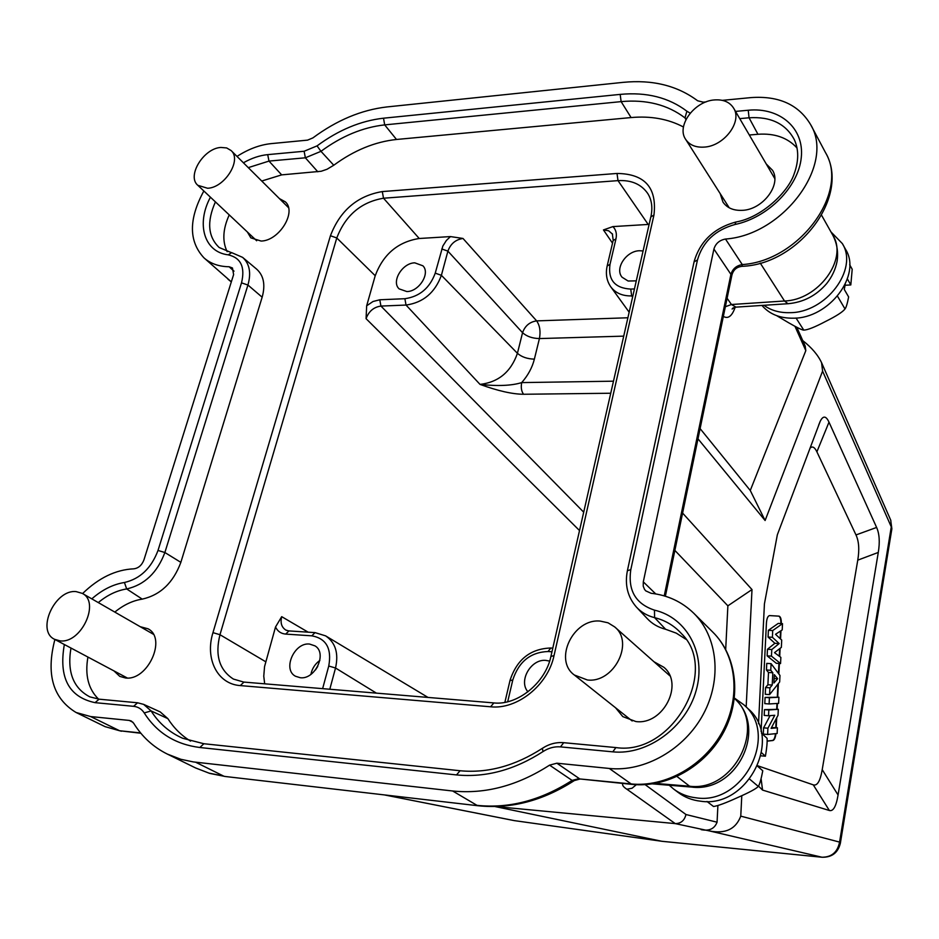 <?xml version="1.0" encoding="UTF-8"?>
<svg xmlns="http://www.w3.org/2000/svg" width="939" height="939" viewBox="0 0 939 939"><rect width="100%" height="100%" fill="white"/><g stroke="black" fill="none" stroke-linecap="round" stroke-linejoin="round"><path stroke-width="1.41" d="M264.681 683.815L263.765 676.221L264.552 666.596L275.526 626.97C277.568 631.301 280.972 633.672 285.714 634.095L311.83 635.832C326.267 638.473 331.913 648.544 328.756 666.021L322.629 688.651M309.565 644.06C294.33 642.135 282.263 669.495 295.48 676.244L300.269 677.723C315.246 679.813 327.535 653.063 314.999 645.879L309.565 644.06M286.489 630.386L285.749 630.01C281.547 627.24 280.198 622.803 281.7 616.665L275.526 626.97M583.682 512.166L380.941 306.079C373.757 307.076 368.804 311.267 366.069 318.661L366.668 305.797L375.213 275.726L336.784 237.966L219.972 634.717L265.678 661.725M523.563 394.263C512.412 394.192 497.905 390.906 480.029 384.403C497.764 386.305 511.661 385.706 521.697 382.596C520.793 387.431 521.403 391.317 523.563 394.263L610.726 393.241M613.472 381.187L521.697 382.596C528.011 375.412 532.237 367.595 534.373 359.144C527.331 358.944 521.673 356.996 517.424 353.31C510.945 371.879 498.48 382.243 480.029 384.403L406.035 305.058L380.941 306.079L379.779 299.776L373.018 301.501L366.668 305.797M375.224 275.726C383.253 254.269 397.925 241.863 419.228 238.494L450.462 236.581L446.365 240.478L442.844 246.03L435.238 273.143C429.745 288.073 419.627 296.595 404.885 298.708L379.779 299.776M414.792 262.838C402.338 262.897 391 281.747 399.169 288.895L406.857 291.56C419.123 291.618 430.578 273.143 422.902 265.807L414.792 262.838M382.29 191.579C357.407 195.805 340.118 210.524 330.434 235.736L336.784 237.966C345.505 215.301 361.069 202.049 383.511 198.223L382.29 191.579L617.017 173.457C644.847 173.821 657.159 187.683 653.955 215.043L554.022 655.633C547.93 685.235 517.107 709.778 490.604 706.785L240.29 685.587C217.249 684.108 204.796 658.556 212.965 632.651L330.434 235.736M98.56 699.121C88.325 689.12 84.78 675.094 87.926 657.054M114.816 612.087C123.608 604.904 132.751 600.584 142.247 599.129C160.393 595.021 173.257 582.755 180.851 562.355L262.157 297.205C265.561 284.869 263.718 275.514 256.617 269.117L242.602 257.368L231.663 252.638L228.224 254.845C240.889 257.791 245.314 267.122 241.511 282.862L158.01 550.454C151.332 568.165 140.146 578.847 124.429 582.497C113.044 584.328 102.175 589.786 91.811 598.859M227.168 251.687C222.144 241.253 222.836 228.999 229.233 214.902M261.746 181.027L281.665 174.877L321.197 171.262L326.995 169.278L333.768 165.241C354.026 150.346 374.943 141.766 396.504 139.477L631.09 117.563C650.727 115.802 668.181 118.936 683.463 127M749.31 135.005L757.949 134.277C774.593 133.103 787.621 137.669 797.035 147.986M636.935 607.65L647.171 618.519C652.1 623.825 658.251 627.405 665.61 629.271L676.268 633.144L685.763 639.177M190.547 741.117C181.356 735.448 173.797 727.948 167.858 718.628L160.217 711.915L143.655 704.379L137.587 702.783L133.573 706.316C138.139 706.821 141.695 709.027 144.23 712.936C156.954 732.901 175.499 744.416 199.843 747.503L456.507 774.921C485.698 777.738 514.525 769.957 542.977 751.599C548.587 747.96 554.421 746.376 560.477 746.881L612.791 751.846C647.441 755.484 686.045 727.302 696.151 690.529C706.668 653.814 686.961 617.616 654.46 610.139C635.644 603.871 627.768 590.361 630.82 569.609L697.466 259.95C702.736 241.816 715.236 229.996 734.955 224.503C767.949 217.672 798.573 186.755 801.284 157.447C804.383 128.08 779.757 107.105 748.242 110.239L735.53 111.412M113.959 670.904L119.793 676.385L125.403 677.958C147.646 681.221 167.165 638.356 148.033 628.79L140.228 626.7M247.368 231.992L250.842 237.86L261.112 241.053C279.153 240.842 296.924 212.014 285.386 201.873L279.423 198.61M615.573 707.771L622.78 716.598L635.891 721.551C663.098 725.331 684.261 683.979 663.92 667.324L654.002 661.76M720.178 193.587L722.995 202.143C727.103 207.965 733.488 210.7 742.139 210.348C762.691 209.843 781.753 184.713 772.551 170.335L766.236 163.961M722.337 100.356L750.907 97.609C778.76 95.602 798.666 104.616 810.65 124.652C835.276 164.748 783.314 235.055 725.495 239.034C719.474 240.173 715.612 243.518 713.91 249.058L643.297 581.851L643.227 586.159L644.483 589.316L645.75 590.866L651.056 593.272C667.746 595.173 681.972 601.817 693.757 613.237C717.654 636.701 722.267 679.014 703.323 714.192C684.496 749.404 644.612 772.14 609.282 768.454L556.862 763.207L549.573 765.144C517.612 785.685 485.299 794.3 452.645 790.99L193.399 761.928L180.875 759.299L167.318 754.076C153.268 747.068 142.047 736.775 133.643 723.194L131.296 721.011L129.242 720.424L90.66 716.563L76.047 712.478C52.913 698.428 45.858 674.096 54.896 639.482M82.585 593.554C98.701 577.896 115.755 569.656 133.737 568.834C138.432 568.248 141.836 565.266 143.937 559.902L233.611 274.587L232.461 267.967L229.128 266.758C218.928 266.606 210.559 263.659 204.021 257.908C188.633 241.405 188.575 219.104 203.845 190.993M237.004 156.414C248.412 149.078 259.81 144.806 271.183 143.62L307.546 140.134L312.887 137.904C336.737 120.239 361.374 109.922 386.798 106.952L623.062 82.362C652.464 79.475 677.324 85.613 697.63 100.778L703.299 102.175L706.105 101.905M207.601 188.258L197.812 185.3C186.579 176.086 203.646 148.245 220.9 147.446L226.663 147.939L231.123 150.569C242.074 159.853 224.761 187.73 207.601 188.258M225.172 776.483L209.62 773.372L195.617 767.961L209.045 773.137L223.552 776.048L195.558 762.186M495.369 806.542L675.258 823.609C680.904 823.562 684.472 820.522 685.975 814.524L645.152 784.652M822.576 857.272L821.989 857.225C831.696 857.201 837.553 852.154 839.572 842.095L740.765 816.144C735.765 829.219 725.272 834.137 709.285 830.898L675.258 823.609L626.888 789.23C623.379 787.023 622.005 785.086 622.78 783.419M746.176 706.961L751.998 589.563L727.878 605.831L674.871 550.407M727.878 605.831L725.694 649.412M717.901 805.486L717.067 822.2L685.975 814.524M587.356 679.977C613.813 683.369 634.623 642.452 614.634 626.876L608.026 622.803L600.256 621.102C573.412 618.202 553.165 659.882 574.351 675.012L587.356 679.977M734.427 698.064L743.864 704.79C779.523 734.157 743.559 805.427 696.128 797.821C687.712 796.882 680.247 793.971 673.709 789.1L669.249 785.25M673.709 789.1L678.228 792.493C684.731 797.352 692.172 800.251 700.553 801.19C747.784 808.796 783.513 737.901 747.984 708.64L743.864 704.79M749.698 779.17L758.325 786.448C756.001 788.854 748.993 792.598 737.326 797.692C725.894 802.927 717.971 805.862 713.534 806.507L706.95 801.448M761.447 733.124L767.069 738.3C767.374 742.033 766.823 748.007 765.414 756.2L761.623 752.808M758.325 786.448C759.745 784.135 761.224 778.901 762.773 770.766L757.527 766.201M765.414 756.2L761.001 755.836M692.113 787.117L691.503 787.07C736.81 793.115 768.513 728.394 734.38 698.44C766.893 725.87 734.098 792.14 689.59 786.213L677.007 776.518M742.139 266.312L742.268 264.563C799.077 261.065 849.807 192.249 825.451 152.517L810.65 124.652M741.341 266.371L742.127 266.324C736.692 266.911 733.289 269.857 731.892 275.162L731.962 274.81M725.495 239.034L742.268 264.563C736.376 265.62 732.596 268.883 730.918 274.341L731.892 275.162L665.375 596.23M609.282 768.454L631.759 784.358C667.007 788.185 705.682 766.201 723.723 732.021C741.88 697.888 737.068 656.021 712.842 632.158C736.399 655.305 741.117 696.797 722.713 731.164C704.414 765.567 665.422 787.657 630.738 783.901L580.396 779.006M549.573 765.144L572.097 780.415L574.926 780.168M709.285 830.898L821.989 857.225L661.842 841.274L495.006 806.542M60.084 640.868L54.579 639.318C35.882 630.785 54.908 589.117 76.129 591.605L82.28 593.378C100.508 602.099 81.235 643.755 60.084 640.868M514.678 820.674L662.418 841.332M701.14 829.642C709.203 831.285 714.509 828.808 717.067 822.2M740.765 816.144L741.787 795.673M822.587 371.128L891.275 526.885L890.806 520.335L821.578 362.7L822.587 371.128L765.109 520.511L697.982 438.818M682.606 513.093L751.998 589.563M758.524 723.734L764.428 603.859L777.339 534.807L820.17 421.388C823.069 415.461 826.015 415.719 828.996 422.151L876.615 527.448C879.432 533.751 879.984 542.073 878.282 552.437L838.069 795.004C836.168 806.413 833.257 811.566 829.348 810.486L762.562 790.086L758.512 786.119M765.109 520.511L750.273 490.487L700.107 428.607M735.19 307.182C732.091 316.138 728.148 319.213 723.347 316.396M794.957 326.279L805.815 350.623L750.273 490.487M760.238 263.084L784.511 300.996C818.151 300.175 848.222 259.352 832.94 235.431C837.001 243.506 838.398 252.086 837.119 261.183C835.534 269.352 832.024 276.852 826.602 283.66C816.202 295.703 803.326 302.381 787.974 303.72L788.889 303.661M704.121 147.106C724.016 146.249 742.608 121.589 733.605 108.114C729.697 102.022 723.323 99.299 714.462 99.933C694.344 101.142 676.115 126.049 685.681 139.395C689.531 145.04 695.682 147.611 704.121 147.106M830.945 231.886L842.33 243.565C858.762 269.317 825.757 312.933 789.828 312.675C779.64 312.922 771.013 310.469 763.935 305.292M761.952 305.433C769.358 314.107 779.828 318.368 793.361 318.192C829.149 318.497 861.979 275.092 845.593 249.41L842.33 243.565M837.482 296.184L845.006 308.943C842.729 311.971 836.226 316.15 825.498 321.49C814.97 327.065 807.74 329.953 803.784 330.129L796.037 318.028M803.784 330.129C802.152 330.105 797.035 327.605 788.431 322.64L776.659 315.657M849.666 264.739L852.201 269.247L850.816 284.94L847.401 278.965M845.006 308.943C846.145 307.605 847.354 303.614 848.633 296.947L844.29 289.458L845.241 284.259M850.816 284.94L845.053 285.256M805.815 350.623L805.169 346.057M821.578 362.7C817.998 355.012 811.719 347.641 802.728 340.575M735.965 307.135L731.434 304.518L727.103 298.238M809.888 448.373C812.2 445.79 814.536 446.952 816.895 451.835L855.992 534.937C858.927 541.275 859.525 549.667 857.765 560.149L822.212 769.64C820.263 781.025 817.294 786.096 813.28 784.863L757.714 765.766M769.487 615.585L778.689 616.125C780.227 616.77 780.955 619.247 780.896 623.543L781.318 623.566C781.389 619.271 780.649 616.794 779.112 616.148L769.546 615.597C767.867 615.937 766.823 618.367 766.435 622.85L761.083 731.504M767.14 741.141L772.914 740.507C774.44 739.991 775.45 737.702 775.919 733.629M776.224 727.678L776.706 717.783M777.128 709.215L777.41 703.452M777.715 697.137L778.384 683.557M778.854 673.967L779.37 663.474M779.71 656.514L780.109 648.333M780.567 639.001L780.966 630.738M775.485 733.676C775.004 737.702 774.006 739.967 772.492 740.472L767.14 741.059M780.532 631.02L780.156 638.614M779.663 648.673L779.288 656.208M778.936 663.45L778.454 673.427M777.926 684.132L777.292 697.102M776.976 703.487L776.694 709.18M776.236 718.675L775.79 727.643M768.067 637.041L772.386 637.288L772.715 630.55L782.516 623.649L778.231 623.414L768.395 630.304L768.067 637.041L774.875 643.285L767.456 649.272L767.14 655.868L776.271 663.274L780.555 663.556L771.459 656.138L767.14 655.868M769.91 687.829L772.21 685.059L772.82 672.77L770.766 670.27L771.095 663.662L766.764 663.38L766.447 669.976L768.501 672.477L767.891 684.754L765.578 687.524L765.25 694.285L769.569 694.614L769.91 687.829L765.578 687.524M765.097 697.407L764.78 703.628L769.111 703.957L769.417 697.724L765.097 697.407L778.912 697.231L778.607 703.381L769.111 703.957M764.487 709.626L764.205 715.412L768.536 715.753L768.818 709.966L764.487 709.626L778.314 709.309L778.02 715.295L771.083 728.371L777.41 727.784L771.518 727.572M770.086 715.635L763.595 727.842L763.29 734.098L767.609 734.474L767.926 728.206L763.595 727.842M772.715 630.55L768.395 630.304M782.516 623.649L782.21 629.928L775.52 634.294L781.706 640.069L781.354 647.37L774.511 652.652L780.861 657.37L780.555 663.556M771.459 656.138L771.788 649.542L767.456 649.272M771.788 649.542L779.17 643.544L774.875 643.285M779.17 643.544L772.386 637.288M771.095 663.662L779.98 675.458L779.663 681.96L769.569 694.614M772.21 685.059L767.891 684.754M772.82 672.77L768.501 672.477M770.766 670.27L766.447 669.976M774.323 674.648L773.912 683.017L777.633 678.697L774.323 674.648M774.135 678.451L777.633 678.697M769.417 697.724L778.912 697.231M768.818 709.966L778.314 709.309M777.41 727.784L777.14 733.5L767.609 734.474M767.926 728.206L774.757 715.283L768.536 715.753M623.707 336.139L539.42 338.568C532.39 338.404 526.779 336.455 522.553 332.711L517.424 353.31L441.389 275.315C434.992 292.71 423.207 302.628 406.035 305.058L404.885 298.708M435.238 273.143L441.389 275.315L447.903 251.136C450.544 243.811 455.579 239.586 462.997 238.459L450.462 236.581M612.592 234.222L608.648 230.771L603.448 229.938L612.921 226.592L649.131 224.386M613.132 240.525L615.949 238.917C617.017 233.846 616.019 229.738 612.921 226.592M643.086 250.959L639.494 250.736C626.207 250.889 614.482 268.707 622.099 277.24L628.109 281.019L636.29 280.855M549.62 661.115L546.005 660.41C531.051 658.615 518.128 681.01 527.964 691.808M310.903 674.39C312.065 668.568 315.058 663.908 319.882 660.387M317.758 666.408L315.504 669.918M329.8 689.249L335.528 668.005L328.756 666.021M376.41 693.135L335.528 668.005C338.815 653.286 335.505 642.569 325.622 635.867L428.031 697.442M325.622 635.867L315.023 632.616L311.83 635.832M314.765 632.604L288.942 630.914L285.714 634.095M308.145 632.17L281.7 616.665M366.069 318.661L579.504 530.535M632.874 295.855L631.665 295.914L632.581 297.158M419.228 238.494L383.511 198.223L618.003 180.628L648.18 224.433M142.247 599.129L126.683 588.953C116.859 590.502 107.386 595.044 98.278 602.58M70.977 648.039C66.962 671.878 73.242 688.158 89.815 696.855L99.111 699.179L95.039 702.654L133.573 706.316M241.511 282.862L247.931 285.033L164.877 552.519C157.306 572.684 144.571 584.833 126.683 588.953L124.429 582.497M64.345 644.518C58.57 677.653 68.793 697.031 95.039 702.654M690.177 113.173L686.89 111.213C668.803 97.515 646.56 91.905 620.174 94.393L383.523 118.197C360.693 120.779 338.533 130.005 317.053 145.885L304.119 151.261L267.709 154.63C259.716 155.416 251.605 158.139 243.412 162.787M210.43 197.19C195.993 223.916 204.056 252.051 228.224 254.845M231.323 281.853L204.021 257.908M233.999 271.16L229.128 266.758M121.448 731.235L105.098 726.657L119.582 730.742L90.66 716.563M132.974 722.291L129.242 720.424M140.873 733.253L119.582 730.742L140.604 732.925M224.75 776.436L478.033 805.744L224.75 776.436M652.535 783.877L691.503 787.07L689.59 786.213L655.352 783.408M636.337 784.711L632.041 788.244L626.9 789.23M713.91 249.058L730.918 274.341L664.237 595.889M478.033 805.744C510.886 809.183 542.977 800.791 574.304 780.579L580.149 778.983L632.123 784.394M556.862 763.207L579.246 778.548L572.097 780.415C540.817 800.415 509.126 808.725 476.989 805.345L452.645 790.99M655.739 593.929L643.297 581.851M661.842 841.274L514.279 820.616L384.45 794.91M513.175 820.404L384.309 794.899M891.815 529.162L840.346 843.316L839.572 842.095L891.275 526.885L891.874 528.786L890.665 520.006M725.342 306.748L731.434 304.518L784.511 300.996L787.974 303.72L735.073 307.194L732.091 309.025L733.289 307.769M857.765 560.149L878.282 552.437M838.069 795.004L822.212 769.64M876.615 527.448L855.992 534.937M816.895 451.835L828.996 422.151M762.562 790.086L761.083 778.607M759.733 768.125L759.569 766.846M813.28 784.863L829.348 810.486M634.447 288.93L630.738 289.083L631.665 295.914C622.428 296.102 615.456 293.05 610.737 286.782L629.153 312.194M630.738 289.083C614.81 288.156 607.885 279.916 609.998 264.375L607.169 265.96C605.455 273.848 606.641 280.784 610.737 286.782M441.788 248.976L447.903 251.136L522.553 332.711C525.007 325.845 529.702 321.901 536.639 320.88C539.843 325.504 540.758 331.397 539.42 338.568L534.373 359.144M627.886 317.769L536.639 320.88L462.997 238.459M603.448 229.938L612.521 243.166M609.998 264.375L615.949 238.917M650.973 216.428C652.805 207.319 651.689 199.631 647.652 193.364C641.161 184.138 631.278 179.889 618.003 180.628L617.017 173.457M550.888 656.514L650.821 216.921L653.955 215.043M490.604 706.785L493.844 702.924C517.189 705.623 545.453 683.123 550.911 656.42L554.022 655.633M493.621 702.9L243.952 682.09L240.29 685.587M243.717 682.066L233.424 679.073C219.327 670.023 214.843 655.234 219.984 634.717L212.965 632.651M507.694 701.738L512.788 679.977C518.751 661.678 530.5 652.182 548.036 651.513L551.932 651.772M552.766 648.145L550.817 648.016L548.036 651.513M504.877 702.337L509.971 680.634L512.788 679.977M630.82 569.609L627.393 570.736C624.635 584.868 627.639 596.981 636.384 607.064C641.255 612.298 647.323 615.831 654.6 617.651L654.46 610.139M665.61 629.271L654.6 617.651C665.211 620.28 674.155 625.597 681.432 633.59C719.99 670.516 672.195 756.141 615.902 747.573L612.791 751.846M615.691 747.55L563.705 742.69L560.477 746.881M563.705 742.69C556.24 742.068 549.127 743.946 542.378 748.324L542.977 751.599M542.226 748.43C515.03 765.931 487.646 773.36 460.063 770.743L456.507 774.921M459.852 770.719L203.88 743.735L199.843 747.503M203.88 743.735L182.706 738.277C169.478 732.432 158.937 723.312 151.109 710.929L144.23 712.936M167.858 718.628L151.109 710.929L143.655 704.379M697.466 259.95L694.062 261.887L627.44 570.489M734.955 224.503L735.93 222.003C761.564 217.648 788.326 192.096 794.218 173.703C798.807 160.945 798.843 149.618 794.347 139.7C785.79 123.725 770.684 116.424 749.052 117.786L757.949 134.277M748.242 110.239L749.052 117.786L739.744 118.631M686.303 118.854L684.977 117.891L685.928 119.593M686.89 111.213L684.977 117.891C667.688 104.722 646.408 99.299 621.125 101.623L631.09 117.563M620.174 94.393L621.125 101.623L384.685 124.887L396.504 139.477M383.523 118.197L384.685 124.887C362.806 127.317 341.573 136.132 320.974 151.332L333.768 165.241M317.053 145.885L320.974 151.332L305.363 157.799L317.816 171.79M304.119 151.261L305.363 157.799L268.988 161.085L281.665 174.877M267.709 154.63L268.988 161.085L248.283 167.635M215.418 201.897C206.686 221.592 207.942 236.792 219.186 247.52L231.264 252.591M262.157 297.205L247.931 285.033C251.347 272.862 249.574 263.648 242.602 257.368M158.01 550.454L164.877 552.519L180.851 562.355M288.696 630.902L285.738 630.022M288.496 207.636L231.123 150.569M256.676 240.76L197.812 185.3M231.311 281.888L227.989 279.247M105.098 726.657L76.047 712.478M167.318 754.076L195.617 767.961M669.859 675.822L614.634 626.876M632.182 720.976L574.351 675.012M825.451 152.517C850.957 195.711 798.983 264.375 742.127 266.312M712.842 632.158L693.757 613.237M153.292 634.212L82.28 593.378M127.34 678.017L54.579 639.318M840.346 843.316C837.975 852.776 831.895 857.424 822.118 857.248L661.995 841.309M821.637 215.348L832.94 235.431M774.781 178.586L733.605 108.114M729.216 207.789L685.681 139.395M796.8 327.265L805.298 346.338M820.17 421.388L818.62 425.203M612.334 233.788L613.202 240.255M510.006 680.458C516.767 659.612 530.289 648.79 550.606 648.004M607.24 265.667L613.132 240.56M137.317 702.759L99.111 699.179M735.695 222.05C713.922 228.095 700.071 241.264 694.144 261.535"/></g></svg>
